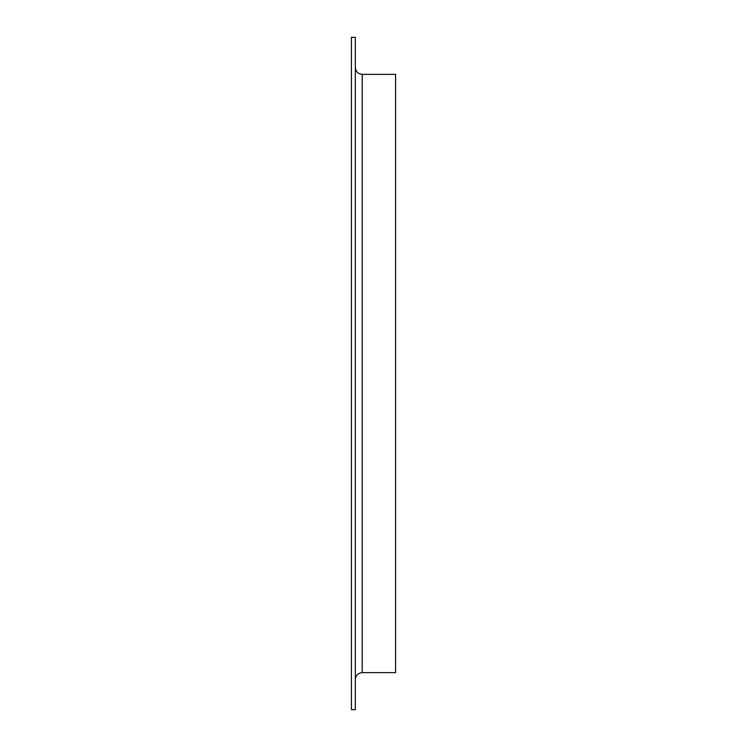 <?xml version="1.0" encoding="UTF-8"?>
<svg xmlns="http://www.w3.org/2000/svg" width="747" height="747" viewBox="0 0 747 747"><rect width="100%" height="100%" fill="white"/><g stroke="black" fill="none" stroke-linecap="round" stroke-linejoin="round"><path stroke-width="1.12" d="M351.417 373.5L351.417 37.35L355.339 37.35L355.339 709.65L351.417 709.65L351.417 373.5M362.211 74.355L362.211 672.645L395.583 672.645L395.583 74.355L362.211 74.355C358.037 73.944 355.749 71.656 355.339 67.482M362.211 672.645C358.037 673.056 355.749 675.344 355.339 679.518"/></g></svg>
